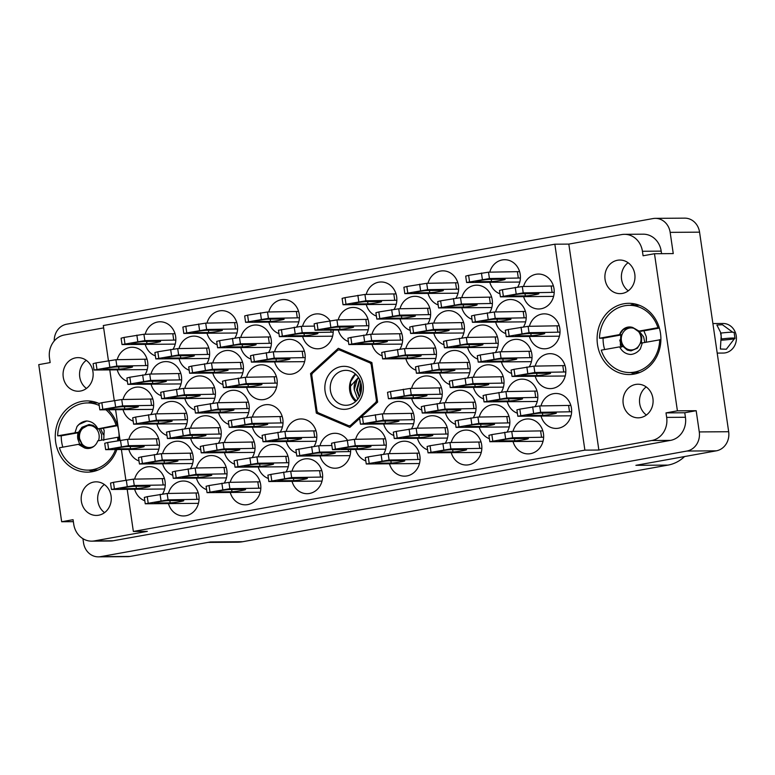<?xml version="1.0" encoding="UTF-8"?>
<svg xmlns="http://www.w3.org/2000/svg" width="775" height="775" viewBox="0 0 775 775"><rect width="100%" height="100%" fill="white"/><g stroke="black" fill="none" stroke-linecap="round" stroke-linejoin="round"><path stroke-width="1.16" d="M597.506 344.604A35.621 31.901 -90.4 0 0 629.252 374.558A35.621 31.901 -90.4 0 0 660.484 333.26A35.621 31.901 -90.4 0 0 628.748 303.316A35.621 31.901 -90.4 0 0 597.506 344.604M630.608 372.523A35.621 31.901 -90.4 0 0 635.219 373.879M98.919 403.446A35.621 31.901 -90.4 0 0 86.916 400.917A35.621 31.901 -90.4 0 0 55.674 442.205A35.621 31.901 -90.4 0 0 87.42 472.149A35.621 31.901 -90.4 0 0 116.793 449.791M118.875 440.5A35.621 31.901 -90.4 0 0 118.653 430.861A35.621 31.901 -90.4 0 0 108.374 409.965M88.776 470.125A35.621 31.901 -90.4 0 0 93.388 471.481M104.567 512.633A16.798 15.045 89.6 0 1 97.863 501.192A16.798 15.045 89.6 0 1 104.373 484.52M81.365 501.309A16.798 15.045 -90.4 0 0 96.342 515.433A16.798 15.045 -90.4 0 0 111.077 495.961A16.798 15.045 -90.4 0 0 96.1 481.837A16.798 15.045 -90.4 0 0 81.365 501.309M86.248 360.327A16.798 15.045 -90.4 0 0 79.747 376.999A16.798 15.045 -90.4 0 0 86.451 388.43M63.25 377.115A16.798 15.045 -90.4 0 0 78.227 391.239A16.798 15.045 -90.4 0 0 92.961 371.767A16.798 15.045 -90.4 0 0 77.984 357.633A16.798 15.045 -90.4 0 0 63.25 377.115M646.205 386.928A16.798 15.045 -90.4 0 0 639.695 403.591A16.798 15.045 -90.4 0 0 646.398 415.032M652.908 398.36A16.798 15.045 89.6 0 1 638.174 417.832A16.798 15.045 89.6 0 1 623.207 403.707A16.798 15.045 89.6 0 1 637.941 384.235A16.798 15.045 89.6 0 1 652.908 398.36M628.283 290.828A16.798 15.045 89.6 0 1 621.579 279.397A16.798 15.045 89.6 0 1 628.089 262.725M634.793 274.166A16.798 15.045 89.6 0 1 620.058 293.638A16.798 15.045 89.6 0 1 605.081 279.513A16.798 15.045 89.6 0 1 619.816 260.042A16.798 15.045 89.6 0 1 634.793 274.166M541.153 416.475A17.476 15.655 -90.4 0 0 556.121 428.42A17.476 15.655 -90.4 0 0 571.446 408.163A17.476 15.655 -90.4 0 0 555.869 393.477A17.476 15.655 -90.4 0 0 540.998 405.916M513.166 441.944A17.476 15.655 -90.4 0 0 528.124 453.888A17.476 15.655 -90.4 0 0 543.449 433.632A17.476 15.655 -90.4 0 0 527.882 418.946A17.476 15.655 -90.4 0 0 513.011 431.384M479.367 427.597A17.476 15.655 -90.4 0 0 489.403 438.698M507.179 431.878A17.476 15.655 -90.4 0 0 509.65 419.294A17.476 15.655 -90.4 0 0 494.082 404.608A17.476 15.655 -90.4 0 0 479.212 417.047M417.58 438.728A17.476 15.655 -90.4 0 0 427.616 449.829M445.392 443.009A17.476 15.655 -90.4 0 0 447.863 430.425A17.476 15.655 -90.4 0 0 432.295 415.729A17.476 15.655 -90.4 0 0 417.425 428.178M355.793 449.858A17.476 15.655 -90.4 0 0 365.819 460.951M383.596 454.14A17.476 15.655 -90.4 0 0 386.076 441.556A17.476 15.655 -90.4 0 0 370.508 426.86A17.476 15.655 -90.4 0 0 355.638 439.309M535.351 376.66A17.476 15.655 -90.4 0 0 550.308 388.614A17.476 15.655 -90.4 0 0 565.634 368.358A17.476 15.655 -90.4 0 0 550.066 353.671A17.476 15.655 -90.4 0 0 535.196 366.11M473.564 387.791A17.476 15.655 -90.4 0 0 483.59 398.892M501.367 392.073A17.476 15.655 -90.4 0 0 503.847 379.488A17.476 15.655 -90.4 0 0 488.279 364.793A17.476 15.655 -90.4 0 0 473.409 377.241M411.777 398.922A17.476 15.655 -90.4 0 0 421.803 410.014M439.58 403.203A17.476 15.655 -90.4 0 0 442.06 390.619A17.476 15.655 -90.4 0 0 426.492 375.923A17.476 15.655 -90.4 0 0 411.612 388.372M529.538 336.854A17.476 15.655 -90.4 0 0 544.505 348.808A17.476 15.655 -90.4 0 0 559.831 328.552A17.476 15.655 -90.4 0 0 544.253 313.856A17.476 15.655 -90.4 0 0 529.383 326.304M467.751 347.985A17.476 15.655 -90.4 0 0 477.787 359.077M495.564 352.267A17.476 15.655 -90.4 0 0 498.044 339.683A17.476 15.655 -90.4 0 0 482.467 324.987A17.476 15.655 -90.4 0 0 467.596 337.435M405.964 359.116A17.476 15.655 -90.4 0 0 416.001 370.208M433.777 363.397A17.476 15.655 -90.4 0 0 436.248 350.813A17.476 15.655 -90.4 0 0 420.68 336.118A17.476 15.655 -90.4 0 0 405.809 348.566M523.735 297.048A17.476 15.655 -90.4 0 0 538.693 308.993A17.476 15.655 -90.4 0 0 554.018 288.746A17.476 15.655 -90.4 0 0 538.451 274.05A17.476 15.655 -90.4 0 0 523.58 286.498M461.948 308.179A17.476 15.655 -90.4 0 0 471.975 319.271M489.752 312.461A17.476 15.655 -90.4 0 0 492.232 299.877A17.476 15.655 -90.4 0 0 476.664 285.181A17.476 15.655 -90.4 0 0 461.793 297.629M400.162 319.31A17.476 15.655 -90.4 0 0 410.188 330.402M427.965 323.592A17.476 15.655 -90.4 0 0 430.445 310.998A17.476 15.655 -90.4 0 0 414.877 296.312A17.476 15.655 -90.4 0 0 400.007 308.76M338.365 330.441A17.476 15.655 -90.4 0 0 348.401 341.533M366.178 334.713A17.476 15.655 -90.4 0 0 368.658 322.129A17.476 15.655 -90.4 0 0 353.09 307.442A17.476 15.655 -90.4 0 0 338.21 319.881M451.379 453.065A17.476 15.655 -90.4 0 0 466.337 465.019A17.476 15.655 -90.4 0 0 481.662 444.763A17.476 15.655 -90.4 0 0 466.095 430.077A17.476 15.655 -90.4 0 0 451.224 442.515M389.593 464.196A17.476 15.655 -90.4 0 0 404.55 476.15A17.476 15.655 -90.4 0 0 419.876 455.894A17.476 15.655 -90.4 0 0 404.308 441.198A17.476 15.655 -90.4 0 0 389.438 453.646M507.354 402.128A17.476 15.655 -90.4 0 0 517.39 413.23M535.167 406.41A17.476 15.655 -90.4 0 0 537.647 393.826A17.476 15.655 -90.4 0 0 522.079 379.14A17.476 15.655 -90.4 0 0 507.199 391.578M445.567 413.259A17.476 15.655 -90.4 0 0 455.603 424.361M473.38 417.541A17.476 15.655 -90.4 0 0 475.86 404.957A17.476 15.655 -90.4 0 0 460.282 390.261A17.476 15.655 -90.4 0 0 445.412 402.709M383.78 424.39A17.476 15.655 -90.4 0 0 393.816 435.482M411.593 428.672A17.476 15.655 -90.4 0 0 414.073 416.088A17.476 15.655 -90.4 0 0 398.495 401.392A17.476 15.655 -90.4 0 0 383.625 413.84M501.551 362.322A17.476 15.655 -90.4 0 0 511.587 373.424M529.364 366.604A17.476 15.655 -90.4 0 0 531.834 354.02A17.476 15.655 -90.4 0 0 516.266 339.324A17.476 15.655 -90.4 0 0 501.396 351.772M439.764 373.453A17.476 15.655 -90.4 0 0 449.791 384.545M467.567 377.735A17.476 15.655 -90.4 0 0 470.047 365.151A17.476 15.655 -90.4 0 0 454.479 350.455A17.476 15.655 -90.4 0 0 439.609 362.903M495.748 322.516A17.476 15.655 -90.4 0 0 505.775 333.608M523.551 326.798A17.476 15.655 -90.4 0 0 526.031 314.214A17.476 15.655 -90.4 0 0 510.463 299.518A17.476 15.655 -90.4 0 0 495.583 311.967M433.952 333.647A17.476 15.655 -90.4 0 0 443.988 344.739M461.764 337.929A17.476 15.655 -90.4 0 0 464.244 325.345A17.476 15.655 -90.4 0 0 448.667 310.649A17.476 15.655 -90.4 0 0 433.797 323.097M372.165 344.778A17.476 15.655 -90.4 0 0 382.201 355.87M399.978 349.06A17.476 15.655 -90.4 0 0 402.457 336.466A17.476 15.655 -90.4 0 0 386.88 321.78A17.476 15.655 -90.4 0 0 372.01 334.228M268.925 322.526A17.476 15.655 -90.4 0 0 278.961 333.618M296.738 326.798A17.476 15.655 -90.4 0 0 299.208 314.214A17.476 15.655 -90.4 0 0 283.64 299.528A17.476 15.655 -90.4 0 0 268.77 311.967M207.138 333.657A17.476 15.655 -90.4 0 0 217.165 344.749M234.941 337.929A17.476 15.655 -90.4 0 0 237.421 325.345A17.476 15.655 -90.4 0 0 221.853 310.659A17.476 15.655 -90.4 0 0 206.983 323.097M145.351 344.778A17.476 15.655 -90.4 0 0 155.378 355.88M173.154 349.06A17.476 15.655 -90.4 0 0 175.634 336.476A17.476 15.655 -90.4 0 0 160.067 321.78A17.476 15.655 -90.4 0 0 145.196 334.228M274.728 362.332A17.476 15.655 -90.4 0 0 289.695 374.277A17.476 15.655 -90.4 0 0 305.021 354.02A17.476 15.655 -90.4 0 0 289.453 339.334A17.476 15.655 -90.4 0 0 274.573 351.772M212.941 373.463A17.476 15.655 -90.4 0 0 222.977 384.555M240.754 377.735A17.476 15.655 -90.4 0 0 243.234 365.151A17.476 15.655 -90.4 0 0 227.656 350.465A17.476 15.655 -90.4 0 0 212.786 362.903M151.154 384.594A17.476 15.655 -90.4 0 0 161.19 395.686M178.967 388.866A17.476 15.655 -90.4 0 0 181.447 376.282A17.476 15.655 -90.4 0 0 165.869 361.596A17.476 15.655 -90.4 0 0 150.999 374.034M218.753 413.269A17.476 15.655 -90.4 0 0 228.78 424.361M246.557 417.541A17.476 15.655 -90.4 0 0 249.037 404.957A17.476 15.655 -90.4 0 0 233.469 390.271A17.476 15.655 -90.4 0 0 218.598 402.709M156.967 424.4A17.476 15.655 -90.4 0 0 166.993 435.492M184.77 428.672A17.476 15.655 -90.4 0 0 187.25 416.088A17.476 15.655 -90.4 0 0 171.682 401.402A17.476 15.655 -90.4 0 0 156.812 413.84M286.343 441.944A17.476 15.655 -90.4 0 0 296.379 453.036M314.156 446.226A17.476 15.655 -90.4 0 0 316.636 433.632A17.476 15.655 -90.4 0 0 301.058 418.946A17.476 15.655 -90.4 0 0 286.188 431.394M224.556 453.075A17.476 15.655 -90.4 0 0 234.593 464.167M252.369 457.347A17.476 15.655 -90.4 0 0 254.849 444.763A17.476 15.655 -90.4 0 0 239.272 430.077A17.476 15.655 -90.4 0 0 224.401 442.515M162.769 464.206A17.476 15.655 -90.4 0 0 172.806 475.298M190.582 468.478A17.476 15.655 -90.4 0 0 193.053 455.894A17.476 15.655 -90.4 0 0 177.485 441.207A17.476 15.655 -90.4 0 0 162.614 453.646M292.156 481.75A17.476 15.655 -90.4 0 0 307.113 493.694A17.476 15.655 -90.4 0 0 322.439 473.448A17.476 15.655 -90.4 0 0 306.871 458.752A17.476 15.655 -90.4 0 0 292.001 471.2M230.369 492.881A17.476 15.655 -90.4 0 0 245.326 504.825A17.476 15.655 -90.4 0 0 260.652 484.569A17.476 15.655 -90.4 0 0 245.084 469.882A17.476 15.655 -90.4 0 0 230.214 482.331M302.725 336.863A17.476 15.655 -90.4 0 0 317.682 348.808A17.476 15.655 -90.4 0 0 333.192 330.412M240.938 347.994A17.476 15.655 -90.4 0 0 250.964 359.087M268.741 352.267A17.476 15.655 -90.4 0 0 271.221 339.683A17.476 15.655 -90.4 0 0 255.653 324.996A17.476 15.655 -90.4 0 0 240.783 337.435M179.151 359.125A17.476 15.655 -90.4 0 0 189.178 370.218M206.954 363.397A17.476 15.655 -90.4 0 0 209.434 350.813A17.476 15.655 -90.4 0 0 193.866 336.127A17.476 15.655 -90.4 0 0 178.986 348.566M117.354 370.247A17.476 15.655 -90.4 0 0 127.391 381.348M145.167 374.528A17.476 15.655 -90.4 0 0 147.647 361.944A17.476 15.655 -90.4 0 0 132.07 347.258A17.476 15.655 -90.4 0 0 117.199 359.697M246.741 387.8A17.476 15.655 -90.4 0 0 261.708 399.745A17.476 15.655 -90.4 0 0 277.024 379.488A17.476 15.655 -90.4 0 0 261.456 364.802A17.476 15.655 -90.4 0 0 246.586 377.241M184.954 398.931A17.476 15.655 -90.4 0 0 194.99 410.023M212.767 403.203A17.476 15.655 -90.4 0 0 215.237 390.619A17.476 15.655 -90.4 0 0 199.669 375.933A17.476 15.655 -90.4 0 0 184.799 388.372M123.167 410.062A17.476 15.655 -90.4 0 0 133.193 421.154M150.97 414.334A17.476 15.655 -90.4 0 0 153.45 401.75A17.476 15.655 -90.4 0 0 137.882 387.064A17.476 15.655 -90.4 0 0 123.012 399.503M252.553 427.606A17.476 15.655 -90.4 0 0 262.58 438.698M280.356 431.878A17.476 15.655 -90.4 0 0 282.836 419.294A17.476 15.655 -90.4 0 0 267.268 404.608A17.476 15.655 -90.4 0 0 252.388 417.047M190.757 438.737A17.476 15.655 -90.4 0 0 200.793 449.829M218.569 443.009A17.476 15.655 -90.4 0 0 221.049 430.425A17.476 15.655 -90.4 0 0 205.482 415.739A17.476 15.655 -90.4 0 0 190.602 428.178M128.97 449.868A17.476 15.655 -90.4 0 0 139.006 460.96M156.782 454.14A17.476 15.655 -90.4 0 0 159.263 441.556A17.476 15.655 -90.4 0 0 143.685 426.87A17.476 15.655 -90.4 0 0 128.815 439.309M320.143 456.281A17.476 15.655 -90.4 0 0 335.11 468.226A17.476 15.655 -90.4 0 0 350.61 449.829M258.356 467.412A17.476 15.655 -90.4 0 0 268.392 478.504M286.169 471.694A17.476 15.655 -90.4 0 0 288.639 459.1A17.476 15.655 -90.4 0 0 273.071 444.414A17.476 15.655 -90.4 0 0 258.201 456.863M196.569 478.543A17.476 15.655 -90.4 0 0 206.596 489.635M224.382 482.815A17.476 15.655 -90.4 0 0 226.852 470.231A17.476 15.655 -90.4 0 0 211.284 455.545A17.476 15.655 -90.4 0 0 196.414 467.984M489.936 282.71A17.476 15.655 -90.4 0 0 499.972 293.802M517.748 286.992A17.476 15.655 -90.4 0 0 520.219 274.408A17.476 15.655 -90.4 0 0 504.651 259.712A17.476 15.655 -90.4 0 0 489.781 272.161M428.149 293.841A17.476 15.655 -90.4 0 0 438.185 304.933M455.962 298.123A17.476 15.655 -90.4 0 0 458.432 285.529A17.476 15.655 -90.4 0 0 442.864 270.843A17.476 15.655 -90.4 0 0 427.994 283.292M366.362 304.972A17.476 15.655 -90.4 0 0 376.388 316.064M394.165 309.244A17.476 15.655 -90.4 0 0 396.645 296.66A17.476 15.655 -90.4 0 0 381.077 281.974A17.476 15.655 -90.4 0 0 366.207 294.413M168.582 504.012A17.476 15.655 -90.4 0 0 183.539 515.956A17.476 15.655 -90.4 0 0 198.865 495.7A17.476 15.655 -90.4 0 0 183.297 481.013A17.476 15.655 -90.4 0 0 168.417 493.452M134.782 489.674A17.476 15.655 -90.4 0 0 144.809 500.766M162.585 493.946A17.476 15.655 -90.4 0 0 165.065 481.362A17.476 15.655 -90.4 0 0 149.498 466.676A17.476 15.655 -90.4 0 0 134.627 479.115M82.925 538.683L83.535 542.839A16.662 14.928 -90.4 0 0 98.386 556.857A16.662 14.928 -90.4 0 0 100.663 556.644L686.941 451.04A16.662 14.928 -90.4 0 0 699.273 431.927L696.173 410.702L677.408 410.837L654.488 253.725L673.252 253.599L670.162 232.364A16.662 14.928 -90.4 0 0 655.311 218.356A16.662 14.928 -90.4 0 0 653.025 218.569L66.747 324.173A16.662 14.928 -90.4 0 0 54.231 340.961M73.363 521.662L61.671 521.749L38.75 364.637L50.152 362.584L49.503 358.079A20.16 18.058 -90.4 0 1 64.422 334.965L103.656 327.893M684.567 456.552A37.636 33.712 89.6 0 1 668.05 465.097L242.662 541.715L210.509 541.948L130.064 556.431A16.662 14.928 89.6 0 1 127.788 556.644L98.386 556.857M655.311 218.356L684.712 218.143A16.662 14.928 89.6 0 1 699.563 232.161L728.674 431.723A16.662 14.928 89.6 0 1 716.342 450.827L635.897 465.32L668.05 465.097M242.662 541.715A37.636 33.712 89.6 0 1 237.508 542.2L207.952 542.403M108.432 360.666L103.308 325.539L554.842 244.203L584.883 450.139L133.358 531.466L147.337 531.369L94.463 540.892A20.16 18.058 -90.4 0 1 91.702 541.153A20.16 18.058 -90.4 0 1 73.732 524.2L73.073 519.696L61.671 521.749M360.85 417.367L377.638 402.08L371.874 362.545L338.326 348.304L310.552 373.589L316.326 413.123L349.864 427.364L359.629 418.481M330.005 320.763A17.476 15.655 -90.4 0 0 317.44 313.865A17.476 15.655 -90.4 0 0 302.57 326.304M347.423 440.181A17.476 15.655 -90.4 0 0 334.858 433.283A17.476 15.655 -90.4 0 0 319.988 445.732M133.358 531.466L127.245 489.626M125.86 480.093L121.442 449.82M120.047 440.287L115.64 410.014M114.245 400.481L109.827 370.208M661.559 253.677L661.191 251.139L642.427 251.274L643.085 255.779L654.488 253.725M554.842 244.203L568.821 244.106L621.695 234.573A20.16 18.058 -90.4 0 1 624.456 234.321L643.221 234.186A20.16 18.058 89.6 0 1 661.191 251.139M94.463 540.892L113.227 540.766L670.511 440.384L651.746 440.51A20.16 18.058 -90.4 0 0 666.665 417.396L666.006 412.891L677.408 410.837M584.883 450.139L598.862 450.033L651.746 440.51M666.665 417.396L685.429 417.27L684.771 412.755L666.006 412.891M684.771 412.755L696.173 410.702M685.429 417.27A20.16 18.058 89.6 0 1 670.511 440.384M113.227 540.766A20.16 18.058 89.6 0 1 110.467 541.018L91.702 541.153M568.821 244.106L598.862 450.033M642.427 251.274A20.16 18.058 -90.4 0 0 624.456 234.321M318.99 413.104L316.326 413.123M312.228 373.579L310.552 373.589M92.893 401.508A35.621 31.901 -90.4 0 0 88.302 402.923M634.725 303.907A35.621 31.901 -90.4 0 0 630.133 305.331M554.212 292.34L523.232 292.892L500.408 296.835L553.612 296.389M510.27 296.021L525.334 295.914A7.256 0.494 171.7 0 0 533.442 295.004A7.256 0.494 171.7 0 0 538.925 293.715A7.256 0.494 171.7 0 0 538.16 293.609L523.106 293.715A7.256 0.494 171.7 0 0 514.997 294.626A7.256 0.494 171.7 0 0 509.504 295.914A7.256 0.494 171.7 0 0 510.27 296.021L510.212 295.595M553.408 285.975L522.302 286.517L502.413 289.705L499.478 290.46L500.408 296.835M552.11 292.359L551.18 285.985M165.259 484.966L134.278 485.508L111.455 489.451L164.658 489.006M121.317 488.647L136.381 488.541A7.256 0.494 171.7 0 0 144.489 487.62A7.256 0.494 171.7 0 0 149.972 486.332A7.256 0.494 171.7 0 0 149.207 486.225L134.153 486.332A7.256 0.494 171.7 0 0 126.044 487.252A7.256 0.494 171.7 0 0 120.551 488.541A7.256 0.494 171.7 0 0 121.317 488.647L121.258 488.211M164.455 478.592L133.348 479.144L113.46 482.321L110.525 483.087L111.455 489.451M163.157 484.976L162.227 478.611M199.049 499.303L168.068 499.846L145.254 503.789L198.458 503.343M155.116 502.985L170.171 502.878A7.256 0.494 171.7 0 0 178.289 501.958A7.256 0.494 171.7 0 0 183.772 500.669A7.256 0.494 171.7 0 0 183.007 500.563L167.952 500.669A7.256 0.494 171.7 0 0 159.834 501.59A7.256 0.494 171.7 0 0 154.351 502.878A7.256 0.494 171.7 0 0 155.116 502.985L155.048 502.549M198.245 492.929L167.138 493.481L147.25 496.668L144.324 497.424L145.254 503.789M196.957 499.313L196.027 492.948M396.839 300.264L365.858 300.807L343.034 304.749L396.238 304.304M352.896 303.945L367.96 303.839A7.256 0.494 171.7 0 0 376.069 302.918A7.256 0.494 171.7 0 0 381.552 301.63A7.256 0.494 171.7 0 0 380.787 301.523L365.732 301.63A7.256 0.494 171.7 0 0 357.624 302.55A7.256 0.494 171.7 0 0 352.131 303.839A7.256 0.494 171.7 0 0 352.896 303.945L352.838 303.519M396.035 293.89L364.928 294.442L345.04 297.629L342.104 298.385L343.034 304.749M394.737 300.274L393.807 293.909M458.626 289.133L427.645 289.685L404.821 293.618L458.025 293.183M414.683 292.814L429.747 292.708A7.256 0.494 171.7 0 0 437.856 291.787A7.256 0.494 171.7 0 0 443.348 290.509A7.256 0.494 171.7 0 0 442.573 290.392L427.519 290.499A7.256 0.494 171.7 0 0 419.411 291.419A7.256 0.494 171.7 0 0 413.918 292.708A7.256 0.494 171.7 0 0 414.683 292.814L414.625 292.388M457.822 282.759L426.715 283.311L406.827 286.498L403.891 287.254L404.821 293.618M456.523 289.143L455.593 282.778M520.413 278.002L489.432 278.554L466.608 282.497L519.812 282.052M476.47 281.683L491.534 281.577A7.256 0.494 171.7 0 0 499.642 280.666A7.256 0.494 171.7 0 0 505.135 279.378A7.256 0.494 171.7 0 0 504.37 279.271L489.306 279.378A7.256 0.494 171.7 0 0 481.198 280.288A7.256 0.494 171.7 0 0 475.705 281.577A7.256 0.494 171.7 0 0 476.47 281.683L476.412 281.257M519.608 271.628L488.502 272.18L468.613 275.367L465.688 276.123L466.608 282.497M518.31 278.012L517.38 271.647M227.046 473.835L196.065 474.377L173.242 478.32L226.445 477.875M183.103 477.516L198.167 477.41A7.256 0.494 171.7 0 0 206.276 476.489A7.256 0.494 171.7 0 0 211.759 475.201A7.256 0.494 171.7 0 0 210.994 475.094L195.939 475.201A7.256 0.494 171.7 0 0 187.831 476.121A7.256 0.494 171.7 0 0 182.338 477.41A7.256 0.494 171.7 0 0 183.103 477.516L183.045 477.08M226.242 467.461L195.135 468.013L175.247 471.2L172.312 471.956L173.242 478.32M224.944 473.845L224.014 467.48M288.833 462.704L257.852 463.247L235.028 467.189L288.232 466.744M244.89 466.385L259.954 466.279A7.256 0.494 171.7 0 0 268.063 465.358A7.256 0.494 171.7 0 0 273.556 464.08A7.256 0.494 171.7 0 0 272.79 463.963L257.726 464.07A7.256 0.494 171.7 0 0 249.618 464.99A7.256 0.494 171.7 0 0 244.125 466.279A7.256 0.494 171.7 0 0 244.89 466.385L244.832 465.959M288.029 456.33L256.922 456.882L237.034 460.069L234.098 460.825L235.028 467.189M286.731 462.714L285.801 456.349M350.62 451.573L319.639 452.125L296.825 456.068L350.019 455.623M306.677 455.254L321.741 455.148A7.256 0.494 171.7 0 0 329.85 454.228A7.256 0.494 171.7 0 0 335.343 452.949A7.256 0.494 171.7 0 0 334.577 452.832L319.513 452.939A7.256 0.494 171.7 0 0 311.405 453.859A7.256 0.494 171.7 0 0 305.912 455.148A7.256 0.494 171.7 0 0 306.677 455.254L306.619 454.828M331.865 445.509L318.709 445.751L295.895 449.694L296.825 456.068M348.517 451.583L348.256 449.82M159.447 445.15L128.466 445.702L105.652 449.645L158.856 449.2M115.514 448.841L130.568 448.735A7.256 0.494 171.7 0 0 138.677 447.814A7.256 0.494 171.7 0 0 144.169 446.526A7.256 0.494 171.7 0 0 143.404 446.419L128.34 446.526A7.256 0.494 171.7 0 0 120.232 447.446A7.256 0.494 171.7 0 0 114.748 448.735A7.256 0.494 171.7 0 0 115.514 448.841L115.446 448.405M158.642 438.786L127.536 439.338L107.648 442.515L104.722 443.281L105.652 449.645M157.344 445.17L156.414 438.805M221.233 434.029L190.253 434.572L167.439 438.514L220.642 438.069M177.301 437.71L192.355 437.604A7.256 0.494 171.7 0 0 200.463 436.683A7.256 0.494 171.7 0 0 205.956 435.395A7.256 0.494 171.7 0 0 205.191 435.288L190.127 435.395A7.256 0.494 171.7 0 0 182.018 436.315A7.256 0.494 171.7 0 0 176.535 437.604A7.256 0.494 171.7 0 0 177.301 437.71L177.233 437.274M220.429 427.655L189.323 428.207L169.434 431.384L166.509 432.15L167.439 438.514M219.131 434.039L218.211 427.674M283.02 422.898L252.04 423.441L229.226 427.383L282.429 426.938M239.088 426.579L254.142 426.473A7.256 0.494 171.7 0 0 262.26 425.552A7.256 0.494 171.7 0 0 267.743 424.264A7.256 0.494 171.7 0 0 266.978 424.157L251.923 424.264A7.256 0.494 171.7 0 0 243.805 425.184A7.256 0.494 171.7 0 0 238.322 426.473A7.256 0.494 171.7 0 0 239.088 426.579L239.02 426.143M282.216 416.524L251.11 417.076L231.221 420.263L228.296 421.019L229.226 427.383M280.928 422.908L279.998 416.543M153.644 405.344L122.663 405.897L99.839 409.839L153.043 409.394M109.701 409.035L124.765 408.929A7.256 0.494 171.7 0 0 132.874 408.008A7.256 0.494 171.7 0 0 138.357 406.72A7.256 0.494 171.7 0 0 137.592 406.613L122.537 406.72A7.256 0.494 171.7 0 0 114.429 407.64A7.256 0.494 171.7 0 0 108.936 408.919A7.256 0.494 171.7 0 0 109.701 409.035L109.643 408.599M152.84 398.98L121.733 399.532L101.845 402.709L98.909 403.475L99.839 409.839M151.542 405.364L150.612 398.989M215.431 394.213L184.45 394.766L161.626 398.708L214.83 398.263M171.488 397.904L186.552 397.798A7.256 0.494 171.7 0 0 194.661 396.877A7.256 0.494 171.7 0 0 200.153 395.589A7.256 0.494 171.7 0 0 199.388 395.483L184.324 395.589A7.256 0.494 171.7 0 0 176.216 396.509A7.256 0.494 171.7 0 0 170.723 397.798A7.256 0.494 171.7 0 0 171.488 397.904L171.43 397.468M214.627 387.849L183.52 388.401L163.632 391.578L160.696 392.344L161.626 398.708M213.328 394.233L212.398 387.868M277.218 383.092L246.237 383.635L223.413 387.577L276.617 387.132M233.275 386.773L248.339 386.667A7.256 0.494 171.7 0 0 256.448 385.747A7.256 0.494 171.7 0 0 261.94 384.458A7.256 0.494 171.7 0 0 261.175 384.352L246.111 384.458A7.256 0.494 171.7 0 0 238.002 385.378A7.256 0.494 171.7 0 0 232.51 386.667A7.256 0.494 171.7 0 0 233.275 386.773L233.217 386.338M276.413 376.718L245.307 377.27L225.418 380.448L222.493 381.213L223.413 387.577M275.115 383.102L274.185 376.737M147.831 365.538L116.851 366.091L94.037 370.033L147.24 369.588M103.898 369.22L118.953 369.113A7.256 0.494 171.7 0 0 127.061 368.202A7.256 0.494 171.7 0 0 132.554 366.914A7.256 0.494 171.7 0 0 131.789 366.808L116.725 366.914A7.256 0.494 171.7 0 0 108.616 367.825A7.256 0.494 171.7 0 0 103.133 369.113A7.256 0.494 171.7 0 0 103.898 369.22L103.831 368.793M147.027 359.174L115.921 359.716L96.032 362.903L93.107 363.659L94.037 370.033M145.729 365.558L144.809 359.183M209.618 354.407L178.638 354.96L155.823 358.903L209.027 358.457M165.685 358.098L180.74 357.992A7.256 0.494 171.7 0 0 188.858 357.072A7.256 0.494 171.7 0 0 194.341 355.783A7.256 0.494 171.7 0 0 193.576 355.677L178.521 355.783A7.256 0.494 171.7 0 0 170.403 356.703A7.256 0.494 171.7 0 0 164.92 357.982A7.256 0.494 171.7 0 0 165.685 358.098L165.618 357.662M208.814 348.043L177.708 348.595L157.819 351.772L154.893 352.538L155.823 358.903M207.526 354.427L206.596 348.052M271.405 343.277L240.424 343.829L217.61 347.772L270.814 347.326M227.472 346.968L242.536 346.861A7.256 0.494 171.7 0 0 250.645 345.941A7.256 0.494 171.7 0 0 256.128 344.652A7.256 0.494 171.7 0 0 255.363 344.546L240.308 344.652A7.256 0.494 171.7 0 0 232.2 345.573A7.256 0.494 171.7 0 0 226.707 346.861A7.256 0.494 171.7 0 0 227.472 346.968L227.414 346.532M270.601 336.912L239.504 337.464L219.616 340.642L216.68 341.407L217.61 347.772M269.312 343.296L268.382 336.931M333.202 332.155L302.221 332.698L279.397 336.641L332.601 336.195M289.259 335.837L304.323 335.73A7.256 0.494 171.7 0 0 312.432 334.81A7.256 0.494 171.7 0 0 317.915 333.521A7.256 0.494 171.7 0 0 317.149 333.415L302.095 333.521A7.256 0.494 171.7 0 0 293.987 334.442A7.256 0.494 171.7 0 0 288.494 335.73A7.256 0.494 171.7 0 0 289.259 335.837L289.201 335.401M314.447 326.091L301.291 326.333L278.467 330.276L279.397 336.641M331.099 332.165L330.838 330.392M260.836 488.173L229.855 488.715L207.041 492.658L260.245 492.212M216.903 491.854L231.967 491.747A7.256 0.494 171.7 0 0 240.076 490.827A7.256 0.494 171.7 0 0 245.559 489.548A7.256 0.494 171.7 0 0 244.793 489.432L229.739 489.538A7.256 0.494 171.7 0 0 221.631 490.459A7.256 0.494 171.7 0 0 216.138 491.747A7.256 0.494 171.7 0 0 216.903 491.854L216.845 491.427M260.032 481.798L228.935 482.35L209.047 485.537L206.111 486.293L207.041 492.658M258.743 488.182L257.813 481.817M322.632 477.042L291.652 477.594L268.828 481.537L322.032 481.091M278.69 480.723L293.754 480.616A7.256 0.494 171.7 0 0 301.863 479.696A7.256 0.494 171.7 0 0 307.346 478.417A7.256 0.494 171.7 0 0 306.58 478.301L291.526 478.407A7.256 0.494 171.7 0 0 283.418 479.328A7.256 0.494 171.7 0 0 277.925 480.616A7.256 0.494 171.7 0 0 278.69 480.723L278.632 480.297M321.828 470.667L290.722 471.219L270.833 474.407L267.898 475.162L268.828 481.537M320.53 477.051L319.6 470.687M193.246 459.498L162.266 460.04L139.442 463.983L192.646 463.537M149.304 463.179L164.368 463.072A7.256 0.494 171.7 0 0 172.476 462.152A7.256 0.494 171.7 0 0 177.969 460.863A7.256 0.494 171.7 0 0 177.204 460.757L162.14 460.863A7.256 0.494 171.7 0 0 154.031 461.784A7.256 0.494 171.7 0 0 148.538 463.072A7.256 0.494 171.7 0 0 149.304 463.179L149.246 462.743M192.442 453.123L161.336 453.675L141.447 456.853L138.522 457.618L139.442 463.983M191.144 459.507L190.214 453.142M255.033 448.367L224.053 448.909L201.238 452.852L254.442 452.406M211.1 452.048L226.155 451.941A7.256 0.494 171.7 0 0 234.263 451.021A7.256 0.494 171.7 0 0 239.756 449.733A7.256 0.494 171.7 0 0 238.991 449.626L223.927 449.733A7.256 0.494 171.7 0 0 215.818 450.653A7.256 0.494 171.7 0 0 210.335 451.941A7.256 0.494 171.7 0 0 211.1 452.048L211.032 451.612M254.229 441.992L223.123 442.544L203.234 445.732L200.308 446.487L201.238 452.852M252.931 448.376L252.001 442.012M316.82 437.236L285.839 437.778L263.025 441.721L316.229 441.275M272.887 440.917L287.942 440.81A7.256 0.494 171.7 0 0 296.05 439.89A7.256 0.494 171.7 0 0 301.543 438.611A7.256 0.494 171.7 0 0 300.778 438.495L285.713 438.602A7.256 0.494 171.7 0 0 277.605 439.522A7.256 0.494 171.7 0 0 272.122 440.81A7.256 0.494 171.7 0 0 272.887 440.917L272.819 440.491M316.016 430.861L284.909 431.413L265.021 434.601L262.095 435.356L263.025 441.721M314.718 437.245L313.788 430.881M187.434 419.682L156.453 420.234L133.639 424.177L186.843 423.731M143.501 423.373L158.565 423.266A7.256 0.494 171.7 0 0 166.673 422.346A7.256 0.494 171.7 0 0 172.157 421.058A7.256 0.494 171.7 0 0 171.391 420.951L156.337 421.058A7.256 0.494 171.7 0 0 148.228 421.978A7.256 0.494 171.7 0 0 142.736 423.266A7.256 0.494 171.7 0 0 143.501 423.373L143.443 422.937M186.63 413.317L155.533 413.869L135.644 417.047L132.709 417.812L133.639 424.177M185.341 419.701L184.411 413.337M249.23 408.561L218.25 409.103L195.426 413.046L248.63 412.6M205.288 412.242L220.352 412.135A7.256 0.494 171.7 0 0 228.46 411.215A7.256 0.494 171.7 0 0 233.943 409.927A7.256 0.494 171.7 0 0 233.178 409.82L218.124 409.927A7.256 0.494 171.7 0 0 210.015 410.847A7.256 0.494 171.7 0 0 204.523 412.135A7.256 0.494 171.7 0 0 205.288 412.242L205.23 411.806M248.426 402.186L217.32 402.738L197.431 405.916L194.496 406.681L195.426 413.046M247.128 408.57L246.198 402.206M181.631 379.876L150.65 380.428L127.836 384.371L181.04 383.925M137.698 383.567L152.752 383.46A7.256 0.494 171.7 0 0 160.861 382.54A7.256 0.494 171.7 0 0 166.354 381.252A7.256 0.494 171.7 0 0 165.588 381.145L150.524 381.252A7.256 0.494 171.7 0 0 142.416 382.172A7.256 0.494 171.7 0 0 136.933 383.451A7.256 0.494 171.7 0 0 137.698 383.567L137.63 383.131M180.827 373.511L149.72 374.063L129.832 377.241L126.906 378.006L127.836 384.371M179.529 379.895L178.599 373.521M243.418 368.745L212.437 369.297L189.623 373.24L242.827 372.794M199.485 372.436L214.539 372.329A7.256 0.494 171.7 0 0 222.648 371.409A7.256 0.494 171.7 0 0 228.141 370.121A7.256 0.494 171.7 0 0 227.375 370.014L212.311 370.121A7.256 0.494 171.7 0 0 204.203 371.041A7.256 0.494 171.7 0 0 198.72 372.329A7.256 0.494 171.7 0 0 199.485 372.436L199.417 372M242.614 362.38L211.507 362.933L191.619 366.11L188.693 366.875L189.623 373.24M241.316 368.764L240.386 362.4M305.205 357.624L274.224 358.166L251.41 362.109L304.614 361.663M261.272 361.305L276.326 361.198A7.256 0.494 171.7 0 0 284.435 360.278A7.256 0.494 171.7 0 0 289.927 358.99A7.256 0.494 171.7 0 0 289.162 358.883L274.098 358.99A7.256 0.494 171.7 0 0 265.99 359.91A7.256 0.494 171.7 0 0 260.507 361.198A7.256 0.494 171.7 0 0 261.272 361.305L261.204 360.869M304.401 351.249L273.294 351.802L253.406 354.979L250.48 355.744L251.41 362.109M303.103 357.633L302.182 351.269M175.828 340.07L144.847 340.622L122.024 344.565L175.227 344.119M131.886 343.751L146.95 343.645A7.256 0.494 171.7 0 0 155.058 342.734A7.256 0.494 171.7 0 0 160.541 341.446A7.256 0.494 171.7 0 0 159.776 341.339L144.722 341.446A7.256 0.494 171.7 0 0 136.613 342.356A7.256 0.494 171.7 0 0 131.12 343.645A7.256 0.494 171.7 0 0 131.886 343.751L131.828 343.325M175.024 333.705L143.917 334.248L124.029 337.435L121.094 338.191L122.024 344.565M173.726 340.089L172.796 333.715M237.615 328.939L206.634 329.491L183.811 333.434L237.014 332.988M193.672 332.63L208.737 332.523A7.256 0.494 171.7 0 0 216.845 331.603A7.256 0.494 171.7 0 0 222.328 330.315A7.256 0.494 171.7 0 0 221.563 330.208L206.508 330.315A7.256 0.494 171.7 0 0 198.4 331.235A7.256 0.494 171.7 0 0 192.907 332.514A7.256 0.494 171.7 0 0 193.672 332.63L193.614 332.194M236.811 322.574L205.704 323.127L185.816 326.304L182.881 327.069L183.811 333.434M235.513 328.958L234.583 322.584M299.402 317.808L268.421 318.36L245.597 322.303L298.801 321.858M255.459 321.499L270.523 321.392A7.256 0.494 171.7 0 0 278.632 320.472A7.256 0.494 171.7 0 0 284.125 319.184A7.256 0.494 171.7 0 0 283.359 319.077L268.295 319.184A7.256 0.494 171.7 0 0 260.187 320.104A7.256 0.494 171.7 0 0 254.694 321.392A7.256 0.494 171.7 0 0 255.459 321.499L255.401 321.063M298.598 311.443L267.491 311.996L247.603 315.173L244.667 315.938L245.597 322.303M297.3 317.827L296.37 311.463M402.642 340.07L371.661 340.622L348.847 344.555L402.051 344.119M358.709 343.751L373.763 343.645A7.256 0.494 171.7 0 0 381.872 342.724A7.256 0.494 171.7 0 0 387.364 341.446A7.256 0.494 171.7 0 0 386.599 341.329L371.535 341.436A7.256 0.494 171.7 0 0 363.427 342.356A7.256 0.494 171.7 0 0 357.943 343.645A7.256 0.494 171.7 0 0 358.709 343.751L358.641 343.325M401.838 333.696L370.731 334.248L350.843 337.435L347.917 338.191L348.847 344.555M400.539 340.08L399.609 333.715M464.428 328.939L433.448 329.491L410.634 333.434L463.838 332.988M420.496 332.62L435.55 332.514A7.256 0.494 171.7 0 0 443.658 331.603A7.256 0.494 171.7 0 0 449.151 330.315A7.256 0.494 171.7 0 0 448.386 330.208L433.322 330.315A7.256 0.494 171.7 0 0 425.213 331.225A7.256 0.494 171.7 0 0 419.73 332.514A7.256 0.494 171.7 0 0 420.496 332.62L420.428 332.194M463.624 322.565L432.518 323.117L412.629 326.304L409.704 327.06L410.634 333.434M462.326 328.949L461.406 322.584M526.215 317.808L495.235 318.36L472.421 322.303L525.624 321.858M482.282 321.489L497.337 321.383A7.256 0.494 171.7 0 0 505.445 320.472A7.256 0.494 171.7 0 0 510.938 319.184A7.256 0.494 171.7 0 0 510.173 319.077L495.118 319.184A7.256 0.494 171.7 0 0 487 320.094A7.256 0.494 171.7 0 0 481.517 321.383A7.256 0.494 171.7 0 0 482.282 321.489L482.215 321.063M525.411 311.443L494.305 311.986L474.416 315.173L471.491 315.929L472.421 322.303M524.123 317.827L523.193 311.453M470.241 368.745L439.26 369.297L416.437 373.24L469.64 372.794M426.298 372.426L441.363 372.32A7.256 0.494 171.7 0 0 449.471 371.409A7.256 0.494 171.7 0 0 454.954 370.121A7.256 0.494 171.7 0 0 454.189 370.014L439.134 370.121A7.256 0.494 171.7 0 0 431.026 371.031A7.256 0.494 171.7 0 0 425.533 372.32A7.256 0.494 171.7 0 0 426.298 372.426L426.24 372M469.437 362.38L438.33 362.923L418.442 366.11L415.507 366.866L416.437 373.24M468.139 368.764L467.209 362.39M532.028 357.614L501.047 358.166L478.223 362.109L531.427 361.663M488.085 361.295L503.149 361.189A7.256 0.494 171.7 0 0 511.258 360.278A7.256 0.494 171.7 0 0 516.751 358.99A7.256 0.494 171.7 0 0 515.985 358.883L500.921 358.99A7.256 0.494 171.7 0 0 492.813 359.9A7.256 0.494 171.7 0 0 487.32 361.189A7.256 0.494 171.7 0 0 488.085 361.295L488.027 360.869M531.224 351.249L500.117 351.792L480.229 354.979L477.293 355.735L478.223 362.109M529.926 357.633L528.996 351.259M414.257 419.682L383.276 420.234L360.462 424.177L413.656 423.731M370.324 423.363L385.378 423.257A7.256 0.494 171.7 0 0 393.487 422.346A7.256 0.494 171.7 0 0 398.98 421.058A7.256 0.494 171.7 0 0 398.214 420.951L383.15 421.058A7.256 0.494 171.7 0 0 375.042 421.968A7.256 0.494 171.7 0 0 369.549 423.257A7.256 0.494 171.7 0 0 370.324 423.363L370.256 422.937M413.453 413.317L382.346 413.86L362.458 417.047L359.532 417.802L360.462 424.177M412.155 419.701L411.225 413.327M476.044 408.551L445.063 409.103L422.249 413.046L475.453 412.6M432.111 412.232L447.165 412.126A7.256 0.494 171.7 0 0 455.274 411.215A7.256 0.494 171.7 0 0 460.767 409.927A7.256 0.494 171.7 0 0 460.001 409.82L444.937 409.927A7.256 0.494 171.7 0 0 436.829 410.837A7.256 0.494 171.7 0 0 431.346 412.126A7.256 0.494 171.7 0 0 432.111 412.232L432.043 411.806M475.24 402.186L444.133 402.729L424.245 405.916L421.319 406.672L422.249 413.046M473.942 408.57L473.012 402.196M537.831 397.42L506.85 397.972L484.036 401.915L537.24 401.469M493.898 401.101L508.952 400.995A7.256 0.494 171.7 0 0 517.061 400.084A7.256 0.494 171.7 0 0 522.553 398.796A7.256 0.494 171.7 0 0 521.788 398.689L506.724 398.796A7.256 0.494 171.7 0 0 498.616 399.716A7.256 0.494 171.7 0 0 493.132 400.995A7.256 0.494 171.7 0 0 493.898 401.101L493.83 400.675M537.027 391.055L505.92 391.598L486.032 394.785L483.106 395.541L484.036 401.915M535.728 397.439L534.808 391.065M420.06 459.488L389.079 460.04L366.265 463.983L419.469 463.537M376.127 463.169L391.181 463.062A7.256 0.494 171.7 0 0 399.299 462.152A7.256 0.494 171.7 0 0 404.782 460.863A7.256 0.494 171.7 0 0 404.017 460.757L388.963 460.863A7.256 0.494 171.7 0 0 380.854 461.774A7.256 0.494 171.7 0 0 375.362 463.062A7.256 0.494 171.7 0 0 376.127 463.169L376.059 462.743M419.256 453.123L388.149 453.666L368.261 456.853L365.335 457.608L366.265 463.983M417.967 459.507L417.037 453.133M481.856 448.357L450.876 448.909L428.052 452.852L481.256 452.406M437.914 452.038L452.978 451.932A7.256 0.494 171.7 0 0 461.086 451.021A7.256 0.494 171.7 0 0 466.569 449.733A7.256 0.494 171.7 0 0 465.804 449.626L450.75 449.733A7.256 0.494 171.7 0 0 442.641 450.653A7.256 0.494 171.7 0 0 437.148 451.932A7.256 0.494 171.7 0 0 437.914 452.038L437.856 451.612M481.052 441.992L449.946 442.535L430.057 445.722L427.122 446.478L428.052 452.852M479.754 448.376L478.824 442.002M368.842 325.733L337.861 326.275L315.047 330.218L368.251 329.772M324.909 329.414L339.963 329.307A7.256 0.494 171.7 0 0 348.072 328.387A7.256 0.494 171.7 0 0 353.565 327.098A7.256 0.494 171.7 0 0 352.799 326.992L337.735 327.098A7.256 0.494 171.7 0 0 329.627 328.019A7.256 0.494 171.7 0 0 324.144 329.307A7.256 0.494 171.7 0 0 324.909 329.414L324.841 328.988M368.038 319.358L336.931 319.91L317.043 323.097L314.117 323.853L315.047 330.218M366.74 325.742L365.819 319.377M430.629 314.602L399.648 315.154L376.834 319.087L430.038 318.651M386.696 318.283L401.75 318.176A7.256 0.494 171.7 0 0 409.868 317.256A7.256 0.494 171.7 0 0 415.352 315.977A7.256 0.494 171.7 0 0 414.586 315.861L399.532 315.968A7.256 0.494 171.7 0 0 391.423 316.888A7.256 0.494 171.7 0 0 385.931 318.176A7.256 0.494 171.7 0 0 386.696 318.283L386.628 317.857M429.825 308.227L398.718 308.779L378.83 311.967L375.904 312.722L376.834 319.087M428.536 314.611L427.606 308.247M492.416 303.471L461.435 304.023L438.621 307.966L491.825 307.52M448.483 307.152L463.547 307.045A7.256 0.494 171.7 0 0 471.655 306.135A7.256 0.494 171.7 0 0 477.138 304.846A7.256 0.494 171.7 0 0 476.373 304.74L461.319 304.846A7.256 0.494 171.7 0 0 453.21 305.757A7.256 0.494 171.7 0 0 447.718 307.045A7.256 0.494 171.7 0 0 448.483 307.152L448.425 306.726M491.621 297.096L460.515 297.648L440.626 300.836L437.691 301.591L438.621 307.966M490.323 303.48L489.393 297.116M436.441 354.407L405.461 354.96L382.637 358.903L435.841 358.457M392.499 358.089L407.563 357.982A7.256 0.494 171.7 0 0 415.671 357.072A7.256 0.494 171.7 0 0 421.164 355.783A7.256 0.494 171.7 0 0 420.399 355.677L405.335 355.783A7.256 0.494 171.7 0 0 397.226 356.694A7.256 0.494 171.7 0 0 391.733 357.982A7.256 0.494 171.7 0 0 392.499 358.089L392.441 357.662M435.637 348.033L404.531 348.585L384.642 351.772L381.707 352.528L382.637 358.903M434.339 354.417L433.409 348.052M498.228 343.277L467.248 343.829L444.433 347.772L497.627 347.326M454.295 346.958L469.35 346.851A7.256 0.494 171.7 0 0 477.458 345.941A7.256 0.494 171.7 0 0 482.951 344.652A7.256 0.494 171.7 0 0 482.186 344.546L467.122 344.652A7.256 0.494 171.7 0 0 459.013 345.563A7.256 0.494 171.7 0 0 453.53 346.851A7.256 0.494 171.7 0 0 454.295 346.958L454.228 346.532M497.424 336.912L466.317 337.454L446.429 340.642L443.503 341.397L444.433 347.772M496.126 343.296L495.196 336.922M560.015 332.146L529.034 332.698L506.22 336.641L559.424 336.195M516.082 335.827L531.137 335.72A7.256 0.494 171.7 0 0 539.245 334.81A7.256 0.494 171.7 0 0 544.738 333.521A7.256 0.494 171.7 0 0 543.972 333.415L528.908 333.521A7.256 0.494 171.7 0 0 520.8 334.432A7.256 0.494 171.7 0 0 515.317 335.72A7.256 0.494 171.7 0 0 516.082 335.827L516.014 335.401M559.211 325.781L528.104 326.323L508.216 329.511L505.29 330.266L506.22 336.641M557.913 332.165L556.983 325.791M442.244 394.213L411.263 394.766L388.449 398.708L441.653 398.263M398.311 397.895L413.366 397.788A7.256 0.494 171.7 0 0 421.474 396.877A7.256 0.494 171.7 0 0 426.967 395.589A7.256 0.494 171.7 0 0 426.202 395.483L411.147 395.589A7.256 0.494 171.7 0 0 403.029 396.5A7.256 0.494 171.7 0 0 397.546 397.788A7.256 0.494 171.7 0 0 398.311 397.895L398.243 397.468M441.44 387.849L410.333 388.391L390.445 391.578L387.519 392.334L388.449 398.708M440.152 394.233L439.222 387.858M504.031 383.082L473.05 383.635L450.236 387.577L503.44 387.132M460.098 386.764L475.162 386.657A7.256 0.494 171.7 0 0 483.271 385.747A7.256 0.494 171.7 0 0 488.754 384.458A7.256 0.494 171.7 0 0 487.988 384.352L472.934 384.458A7.256 0.494 171.7 0 0 464.826 385.369A7.256 0.494 171.7 0 0 459.333 386.657A7.256 0.494 171.7 0 0 460.098 386.764L460.03 386.338M503.227 376.718L472.12 377.26L452.232 380.448L449.306 381.203L450.236 387.577M501.938 383.102L501.008 376.728M565.827 371.952L534.847 372.504L512.023 376.447L565.227 376.001M521.885 375.633L536.949 375.526A7.256 0.494 171.7 0 0 545.058 374.616A7.256 0.494 171.7 0 0 550.541 373.327A7.256 0.494 171.7 0 0 549.775 373.221L534.721 373.327A7.256 0.494 171.7 0 0 526.613 374.248A7.256 0.494 171.7 0 0 521.12 375.526A7.256 0.494 171.7 0 0 521.885 375.633L521.827 375.207M565.023 365.587L533.917 366.129L514.028 369.317L511.093 370.072L512.023 376.447M563.725 371.971L562.795 365.597M386.27 445.15L355.289 445.702L332.465 449.645L385.669 449.2M342.327 448.832L357.391 448.725A7.256 0.494 171.7 0 0 365.5 447.814A7.256 0.494 171.7 0 0 370.983 446.526A7.256 0.494 171.7 0 0 370.218 446.419L355.163 446.526A7.256 0.494 171.7 0 0 347.055 447.437A7.256 0.494 171.7 0 0 341.562 448.725A7.256 0.494 171.7 0 0 342.327 448.832L342.269 448.405M385.466 438.786L354.359 439.328L334.471 442.515L331.535 443.271L332.465 449.645M384.168 445.17L383.238 438.795M448.057 434.019L417.076 434.572L394.252 438.514L447.456 438.069M404.114 437.701L419.178 437.594A7.256 0.494 171.7 0 0 427.287 436.683A7.256 0.494 171.7 0 0 432.779 435.395A7.256 0.494 171.7 0 0 432.014 435.288L416.95 435.395A7.256 0.494 171.7 0 0 408.842 436.306A7.256 0.494 171.7 0 0 403.349 437.594A7.256 0.494 171.7 0 0 404.114 437.701L404.056 437.274M447.252 427.655L416.146 428.197L396.257 431.384L393.322 432.14L394.252 438.514M445.954 434.039L445.024 427.664M509.843 422.888L478.863 423.441L456.039 427.383L509.243 426.938M465.901 426.57L480.965 426.463A7.256 0.494 171.7 0 0 489.073 425.552A7.256 0.494 171.7 0 0 494.566 424.264A7.256 0.494 171.7 0 0 493.801 424.157L478.737 424.264A7.256 0.494 171.7 0 0 470.628 425.184A7.256 0.494 171.7 0 0 465.136 426.463A7.256 0.494 171.7 0 0 465.901 426.57L465.843 426.143M509.039 416.524L477.933 417.066L458.044 420.253L455.119 421.009L456.039 427.383M507.741 422.908L506.811 416.533M543.643 437.226L512.663 437.778L489.839 441.721L543.042 441.275M499.701 440.917L514.765 440.81A7.256 0.494 171.7 0 0 522.873 439.89A7.256 0.494 171.7 0 0 528.356 438.602A7.256 0.494 171.7 0 0 527.591 438.495L512.537 438.602A7.256 0.494 171.7 0 0 504.428 439.522A7.256 0.494 171.7 0 0 498.935 440.801A7.256 0.494 171.7 0 0 499.701 440.917L499.642 440.481M542.839 430.861L511.733 431.413L491.844 434.591L488.909 435.356L489.839 441.721M541.541 437.245L540.611 430.871M571.63 411.757L540.65 412.31L517.836 416.252L571.039 415.807M527.697 415.448L542.752 415.342A7.256 0.494 171.7 0 0 550.86 414.422A7.256 0.494 171.7 0 0 556.353 413.133A7.256 0.494 171.7 0 0 555.588 413.027L540.524 413.133A7.256 0.494 171.7 0 0 532.415 414.053A7.256 0.494 171.7 0 0 526.932 415.332A7.256 0.494 171.7 0 0 527.697 415.448L527.63 415.012M570.826 405.393L539.72 405.945L519.831 409.123L516.906 409.888L517.836 416.252M569.528 411.777L568.598 405.403M62.814 447.156A33.606 30.099 89.6 0 1 61.642 441.857A33.606 30.099 89.6 0 1 61.254 435.802L57.67 435.821A33.606 30.099 89.6 0 1 87.527 402.932A33.606 30.099 89.6 0 1 99.21 405.48M106.136 409.956A33.606 30.099 89.6 0 1 116.114 425.301L97.776 428.904L93.078 425.339L89.018 424.564L82.005 427.248L78.546 432.198L57.67 435.821M117.422 425.291L116.114 425.301M100.547 428.614L103.346 434.591M74.972 432.712L77.006 426.56C79.496 423.295 82.673 421.435 86.538 420.99C91.508 421.29 95.247 423.828 97.737 428.604M78.508 432.605L76.57 432.838L79.292 432.198L82.751 427.248L89.396 424.564M79.292 432.198L78.546 432.198L78.672 438.592L82.421 444.763L79.399 438.34C78.934 434.698 79.806 431.491 82.005 428.73L89.493 424.564M88.156 448.493L84.737 447.708L80.523 444.143L79.777 444.143L84.552 447.94L78.343 444.356L79.777 444.143M117.626 440.723A33.606 30.099 89.6 0 0 117.848 437.245L97.757 440.859A11.964 10.714 89.6 0 1 87.846 448.493A11.964 10.714 89.6 0 1 84.552 447.94M77.006 426.56L79.011 424.438L86.771 420.999M103.734 440.403L104.17 430.348L103.191 428.246L98.522 428.904M80.726 444.424L81.83 444.259M115.436 449.781A33.606 30.099 89.6 0 1 88.001 470.134A33.606 30.099 89.6 0 1 59.413 447.766L78.343 444.356M117.848 437.245L119.059 437.236M78.043 432.779L61.254 435.802M117.529 425.659L103.191 428.246M94.192 446.119A11.024 9.872 89.6 0 1 79.573 438.282A11.024 9.872 89.6 0 1 87.73 425.64A11.024 9.872 89.6 0 1 99.055 434.765A11.024 9.872 89.6 0 1 98.444 440.733M98.793 428.672L101.583 434.455L101.68 440.152M79.66 444.162L77.8 438.902A15.054 13.485 89.6 0 1 78.062 432.673M325.083 391.259A21.506 19.259 -90.4 0 0 347.19 409.064A21.506 19.259 -90.4 0 0 363.107 384.41A21.506 19.259 -90.4 0 0 341 366.604A21.506 19.259 -90.4 0 0 325.083 391.259M330.441 390.61A17.476 15.655 -90.4 0 0 346.008 405.296A17.476 15.655 -90.4 0 0 361.334 385.039A17.476 15.655 -90.4 0 0 345.766 370.353A17.476 15.655 -90.4 0 0 330.441 390.61M355.415 373.976A17.476 15.655 -90.4 0 0 349.69 390.474A17.476 15.655 -90.4 0 0 355.609 401.537M360.491 394.126L359.493 389.815L360.772 382.453M360.85 393.002L360.239 389.806L361.073 383.586M355.996 374.499L353.758 375.943L350.571 381.794L350.571 386.095L356.413 379.692A13.64 12.216 -90.4 0 0 354.262 389.854L357.159 379.682L358.738 377.861M356.413 379.692L358.457 377.435M359.174 397.091L356.51 389.835L359.59 379.411M359.493 396.49L357.256 389.825L359.891 380.031M350.571 386.095A16.333 14.628 -90.4 0 0 356.413 400.782M354.262 389.854L357.779 399.202M342.017 349.874L339.353 349.893A38.304 34.313 -90.4 0 0 337.813 350.164L312.296 373.395A38.304 34.313 -90.4 0 0 311.744 375.032L317.043 411.341A38.304 34.313 -90.4 0 0 318.031 412.697L348.837 425.785A38.304 34.313 -90.4 0 0 350.387 425.504L351.918 425.494M372.126 364.318L371.157 364.327A38.304 34.313 -90.4 0 0 370.169 362.971L371.932 362.962M377.435 402.264L375.894 402.273A38.304 34.313 -90.4 0 0 376.447 400.646L377.425 400.636M351.627 425.766L348.837 425.785M339.353 349.893L370.169 362.971M375.894 402.273L350.387 425.504M371.157 364.327L376.447 400.646M350.571 381.794L354.931 375.11M604.645 349.554A33.606 30.099 89.6 0 1 603.473 344.255A33.606 30.099 89.6 0 1 603.086 338.2L599.501 338.229A33.606 30.099 89.6 0 1 629.358 305.331A33.606 30.099 89.6 0 1 657.946 327.699L639.017 331.109L643.831 330.654L641.109 331.293M619.709 347.035L623.11 346.532L627.324 350.097L631.024 350.881L637.399 348.198L640.363 343.257L660.891 339.634M659.69 339.644A33.606 30.099 89.6 0 1 629.833 372.533A33.606 30.099 89.6 0 1 601.245 350.164L619.622 346.861C622.112 351.637 625.842 354.175 630.821 354.475C634.677 354.03 637.854 352.17 640.353 348.905L642.378 342.753M621.87 334.587L616.91 335.246L619.632 334.606L623.09 329.656L629.804 326.972M599.501 338.229L619.603 334.606A11.964 10.714 89.6 0 1 629.513 326.972A11.964 10.714 89.6 0 1 632.797 327.525L638.116 331.312M621.443 346.783L619.768 340.031M603.086 338.2L620.794 335.013L620.349 345.069L621.337 347.171M632.797 327.525L639.017 331.109M659.254 327.689L657.946 327.699M659.36 328.067L643.899 330.847M712.893 323.553L723.075 323.485A14.783 13.243 89.6 0 1 736.25 335.914A14.783 13.243 89.6 0 1 723.288 353.051L717.204 353.1M721.816 338.917A21.642 1.472 -8.3 0 1 734.971 338.365A21.642 1.472 -8.3 0 1 734.342 338.83L726.33 349.234L720.372 349.012L721.167 336.021L721.409 338.985M638.28 331.312A11.024 9.872 89.6 0 1 640.896 337.164A11.024 9.872 89.6 0 1 632.739 349.806A11.024 9.872 89.6 0 1 621.405 340.68A11.024 9.872 89.6 0 1 625.861 329.608A11.024 9.872 89.6 0 1 636.74 329.85M622.897 346.561L620.572 340.971L620.872 334.732M638.387 330.683L641.419 337.106L640.828 343.141M644.742 342.327L643.608 336.834L639.268 331.254M643.763 330.654L646.253 336.515L646.302 342.046M646.253 336.515A15.054 13.485 89.6 0 1 646.127 342.085M734.971 338.365L734.119 332.523A21.642 1.472 171.7 0 0 720.963 333.076L716.875 325.016L722.407 324.725L732.714 332.213M733.944 338.898A16.662 1.133 -8.3 0 1 721.409 340.167M720.963 333.076L721.167 336.021L720.556 333.153M638.958 331.293L641.729 337.096L641.438 342.986M100.663 556.644L130.064 556.431M716.342 450.827L686.941 451.04M699.563 232.161L670.162 232.364M699.273 431.927L728.674 431.723M516.169 293.764L515.239 287.389M523.232 292.892L522.302 286.517M503.343 296.069L502.413 289.705M525.334 295.914L525.004 293.696M127.216 486.38L126.286 480.016M134.278 485.508L133.348 479.144M114.39 488.696L113.46 482.321M136.381 488.541L136.051 486.322M161.016 500.718L160.086 494.353M168.068 499.846L167.138 493.481M148.18 503.033L147.25 496.668M170.171 502.878L169.851 500.66M358.796 301.678L357.866 295.314M365.858 300.807L364.928 294.442M345.97 303.994L345.04 297.629M367.96 303.839L367.631 301.62M420.583 290.557L419.653 284.183M427.645 289.685L426.715 283.311M407.757 292.863L406.827 286.498M429.747 292.708L429.418 290.489M482.379 279.426L481.449 273.052M489.432 278.554L488.502 272.18M469.543 281.732L468.613 275.367M491.534 281.577L491.214 279.358M189.003 475.249L188.073 468.885M196.065 474.377L195.135 468.013M176.177 477.565L175.247 471.2M198.167 477.41L197.838 475.191M250.79 464.118L249.87 457.754M257.852 463.247L256.922 456.882M237.964 466.434L237.034 460.069M259.954 466.279L259.625 464.06M312.587 452.997L311.657 446.623M319.639 452.125L318.709 445.751M299.751 455.303L298.821 448.938M321.741 455.148L321.422 452.929M121.413 446.574L120.483 440.21M128.466 445.702L127.536 439.338M108.578 448.89L107.648 442.515M130.568 448.735L130.248 446.516M183.2 435.443L182.27 429.079M190.253 434.572L189.323 428.207M170.364 437.759L169.434 431.384M192.355 437.604L192.035 435.385M244.987 424.312L244.057 417.948M252.04 423.441L251.11 417.076M232.151 426.628L231.221 420.263M254.142 426.473L253.822 424.254M115.601 406.768L114.671 400.404M122.663 405.897L121.733 399.532M102.775 409.084L101.845 402.709M124.765 408.929L124.436 406.71M177.388 395.637L176.468 389.273M184.45 394.766L183.52 388.401M164.562 397.953L163.632 391.578M186.552 397.798L186.223 395.579M239.184 384.507L238.254 378.142M246.237 383.635L245.307 377.27M226.348 386.822L225.418 380.448M248.339 386.667L248.019 384.448M109.798 366.963L108.868 360.588M116.851 366.091L115.921 359.716M96.962 369.278L96.032 362.903M118.953 369.113L118.633 366.895M171.585 355.832L170.655 349.467M178.638 354.96L177.708 348.595M158.749 358.147L157.819 351.772M180.74 357.992L180.42 355.773M233.372 344.701L232.442 338.336M240.424 343.829L239.504 337.464M220.536 347.016L219.616 340.642M242.536 346.861L242.207 344.642M295.159 333.57L294.229 327.205M302.221 332.698L301.291 326.333M282.332 335.885L281.403 329.511M304.323 335.73L303.994 333.512M222.803 489.587L221.873 483.222M229.855 488.715L228.935 482.35M209.967 491.902L209.047 485.537M231.967 491.747L231.638 489.529M284.59 478.466L283.66 472.091M291.652 477.594L290.722 471.219M271.763 480.771L270.833 474.407M293.754 480.616L293.425 478.398M155.213 460.912L154.283 454.547M162.266 460.04L161.336 453.675M142.377 463.227L141.447 456.853M164.368 463.072L164.048 460.854M217 449.781L216.07 443.416M224.053 448.909L223.123 442.544M204.164 452.096L203.234 445.732M226.155 451.941L225.835 449.723M278.787 438.65L277.857 432.285M285.839 437.778L284.909 431.413M265.951 440.965L265.021 434.601M287.942 440.81L287.622 438.592M149.401 421.106L148.471 414.741M156.453 420.234L155.533 413.869M136.565 423.421L135.644 417.047M158.565 423.266L158.236 421.048M211.188 409.975L210.257 403.61M218.25 409.103L217.32 402.738M198.361 412.29L197.431 405.916M220.352 412.135L220.023 409.917M143.598 381.3L142.668 374.935M150.65 380.428L149.72 374.063M130.762 383.615L129.832 377.241M152.752 383.46L152.433 381.242M205.385 370.169L204.455 363.804M212.437 369.297L211.507 362.933M192.549 372.484L191.619 366.11M214.539 372.329L214.22 370.111M267.172 359.038L266.242 352.673M274.224 358.166L273.294 351.802M254.336 361.353L253.406 354.979M276.326 361.198L276.007 358.98M137.785 341.494L136.855 335.12M144.847 340.622L143.917 334.248M124.959 343.809L124.029 337.435M146.95 343.645L146.62 341.426M199.572 330.363L198.642 323.998M206.634 329.491L205.704 323.127M186.746 332.678L185.816 326.304M208.737 332.523L208.407 330.305M261.359 319.232L260.439 312.868M268.421 318.36L267.491 311.996M248.533 321.548L247.603 315.173M270.523 321.392L270.194 319.174M364.608 341.494L363.678 335.12M371.661 340.622L370.731 334.248M351.772 343.8L350.843 337.435M373.763 343.645L373.443 341.426M426.395 330.363L425.465 323.989M433.448 329.491L432.518 323.117M413.559 332.669L412.629 326.304M435.55 332.514L435.23 330.295M488.182 319.232L487.252 312.858M495.235 318.36L494.305 311.986M475.346 321.538L474.416 315.173M497.337 321.383L497.017 319.164M432.198 370.169L431.268 363.795M439.26 369.297L438.33 362.923M419.372 372.475L418.442 366.11M441.363 372.32L441.033 370.101M493.985 359.038L493.065 352.664M501.047 358.166L500.117 351.792M481.159 361.344L480.229 354.979M503.149 361.189L502.82 358.97M376.224 421.106L375.294 414.732M383.276 420.234L382.346 413.86M363.388 423.412L362.458 417.047M385.378 423.257L385.059 421.038M438.011 409.975L437.081 403.601M445.063 409.103L444.133 402.729M425.175 412.281L424.245 405.916M447.165 412.126L446.846 409.907M499.797 398.844L498.868 392.47M506.85 397.972L505.92 391.598M486.962 401.159L486.032 394.785M508.952 400.995L508.632 398.776M382.027 460.912L381.097 454.537M389.079 460.04L388.149 453.666M369.191 463.218L368.261 456.853M391.181 463.062L390.862 460.844M443.813 449.781L442.883 443.407M450.876 448.909L449.946 442.535M430.987 452.096L430.057 445.722M452.978 451.932L452.648 449.713M330.809 327.147L329.879 320.782M337.861 326.275L336.931 319.91M317.973 329.462L317.043 323.097M339.963 329.307L339.644 327.089M392.596 316.026L391.666 309.651M399.648 315.154L398.718 308.779M379.76 318.331L378.83 311.967M401.75 318.176L401.431 315.958M454.382 304.895L453.452 298.52M461.435 304.023L460.515 297.648M441.547 307.2L440.626 300.836M463.547 307.045L463.218 304.827M398.398 355.832L397.478 349.457M405.461 354.96L404.531 348.585M385.572 358.137L384.642 351.772M407.563 357.982L407.243 355.764M460.195 344.701L459.265 338.326M467.248 343.829L466.317 337.454M447.359 347.006L446.429 340.642M469.35 346.851L469.03 344.633M521.982 333.57L521.052 327.195M529.034 332.698L528.104 326.323M509.146 335.875L508.216 329.511M531.137 335.72L530.817 333.502M404.211 395.637L403.281 389.263M411.263 394.766L410.333 388.391M391.375 397.943L390.445 391.578M413.366 397.788L413.046 395.57M465.998 384.507L465.068 378.132M473.05 383.635L472.12 377.26M453.162 386.812L452.232 380.448M475.162 386.657L474.833 384.439M527.785 373.376L526.855 367.001M534.847 372.504L533.917 366.129M514.958 375.691L514.028 369.317M536.949 375.526L536.62 373.308M348.227 446.574L347.297 440.2M355.289 445.702L354.359 439.328M335.401 448.88L334.471 442.515M357.391 448.725L357.062 446.507M410.014 435.443L409.084 429.069M417.076 434.572L416.146 428.197M397.188 437.749L396.257 431.384M419.178 437.594L418.849 435.376M471.81 424.312L470.88 417.938M478.863 423.441L477.933 417.066M458.974 426.628L458.044 420.253M480.965 426.463L480.645 424.245M505.6 438.65L504.67 432.285M512.663 437.778L511.733 431.413M492.774 440.965L491.844 434.591M514.765 440.81L514.435 438.592M533.597 413.182L532.667 406.817M540.65 412.31L539.72 405.945M520.761 415.497L519.831 409.123M542.752 415.342L542.432 413.123M87.527 402.932L97.505 402.864M88.001 470.134L97.979 470.067M629.833 372.533L639.821 372.465M629.358 305.331L639.336 305.263"/></g></svg>
